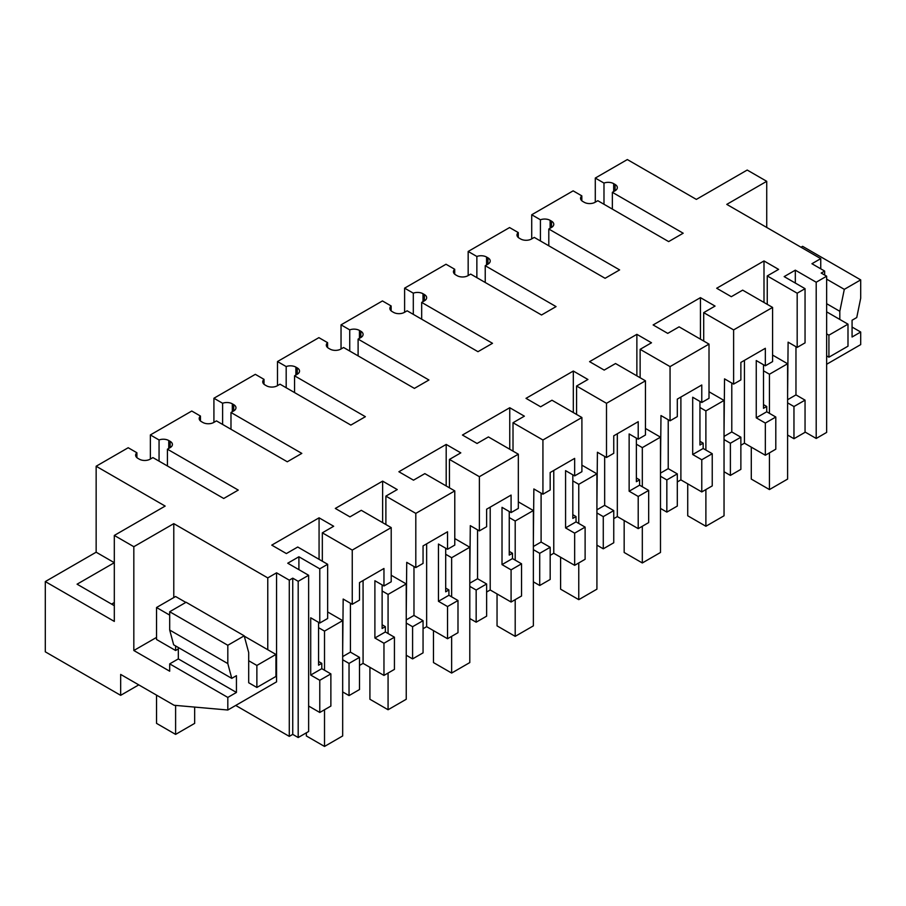 <?xml version="1.0" encoding="UTF-8"?>
<svg xmlns="http://www.w3.org/2000/svg" width="906" height="906" viewBox="0 0 906 906"><rect width="100%" height="100%" fill="white"/><g stroke="black" fill="none" stroke-linecap="round" stroke-linejoin="round"><path stroke-width="1.36" d="M816.204 438.459L826.646 432.422L826.646 276.194L816.204 282.23L816.204 438.459L805.049 432.003M816.204 282.23L795.321 270.169L795.321 283.057M581.833 200.781L581.833 195.877L573.136 190.849L531.72 214.756L540.429 219.784L540.429 240.962M550.123 228.255L550.123 220.351A7.701 4.451 0 0 0 540.429 219.784M550.123 220.351L551.516 221.155L551.516 227.44A7.701 4.451 0 0 0 553.781 224.303A7.701 4.451 0 0 0 551.516 221.155M551.516 227.44L548.798 229.014L619.625 269.909L605.095 278.301L534.268 237.406L531.539 238.98A7.701 4.451 0 0 1 520.644 238.98L519.251 238.165A7.701 4.451 0 0 1 516.986 235.028A7.701 4.451 0 0 1 518.266 232.57L509.568 227.553L468.164 251.46L476.862 256.477L476.862 277.655M486.556 264.948L486.556 257.044A7.701 4.451 0 0 0 476.862 256.477M486.556 257.044L487.96 257.848L487.96 264.144A7.701 4.451 0 0 0 490.214 260.996A7.701 4.451 0 0 0 487.96 257.848M487.96 264.144L485.231 265.718L556.058 306.602L541.528 314.994L470.701 274.099L467.983 275.673A7.701 4.451 0 0 1 457.088 275.673L455.684 274.869A7.701 4.451 0 0 1 453.43 271.721A7.701 4.451 0 0 1 454.71 269.263L446.012 264.246L404.608 288.153L413.306 293.17L413.306 314.348M423 301.641L423 293.737A7.701 4.451 0 0 0 413.306 293.17M423 293.737L424.393 294.552L424.393 300.837A7.701 4.451 0 0 0 426.658 297.689A7.701 4.451 0 0 0 424.393 294.552M424.393 300.837L421.675 302.411L492.502 343.306L477.972 351.687L407.145 310.803L404.416 312.366A7.701 4.451 0 0 1 393.521 312.366L392.128 311.562A7.701 4.451 0 0 1 389.863 308.414A7.701 4.451 0 0 1 391.143 305.968L382.445 300.939L341.041 324.846L349.739 329.875L349.739 351.052M359.433 338.346L359.433 330.441A7.701 4.451 0 0 0 349.739 329.875M359.433 330.441L360.837 331.245L360.837 337.53A7.701 4.451 0 0 0 363.091 334.393A7.701 4.451 0 0 0 360.837 331.245M360.837 337.53L358.108 339.104L428.934 379.999L414.404 388.391L343.589 347.496L340.86 349.07A7.701 4.451 0 0 1 329.965 349.07L328.561 348.255A7.701 4.451 0 0 1 326.307 345.118A7.701 4.451 0 0 1 327.587 342.661L318.889 337.644L277.485 361.551L286.183 366.568L286.183 387.745M295.877 375.039L295.877 367.134A7.701 4.451 0 0 0 286.183 366.568M295.877 367.134L297.27 367.938L297.27 374.235A7.701 4.451 0 0 0 299.535 371.086A7.701 4.451 0 0 0 297.27 367.938M297.27 374.235L294.552 375.809L365.378 416.692L350.849 425.084L280.022 384.189L277.304 385.763A7.701 4.451 0 0 1 266.398 385.763L265.005 384.959A7.701 4.451 0 0 1 262.751 381.811A7.701 4.451 0 0 1 264.02 379.354L255.322 374.337L213.918 398.244L222.616 403.261L222.616 424.438M232.31 411.732L232.31 403.827A7.701 4.451 0 0 0 222.616 403.261M232.31 403.827L233.714 404.642L233.714 410.928A7.701 4.451 0 0 0 235.968 407.779A7.701 4.451 0 0 0 233.714 404.642M233.714 410.928L230.985 412.502L301.811 453.396L287.281 461.777L216.466 420.894L213.737 422.456A7.701 4.451 0 0 1 202.842 422.456L201.438 421.652A7.701 4.451 0 0 1 199.184 418.504A7.701 4.451 0 0 1 200.464 416.058L191.766 411.03L150.362 434.937L159.06 439.965L159.06 461.143M168.754 448.436L168.754 440.531A7.701 4.451 0 0 0 159.06 439.965M168.754 440.531L170.147 441.335L170.147 447.621A7.701 4.451 0 0 0 172.412 444.484A7.701 4.451 0 0 0 170.147 441.335M170.147 447.621L167.429 449.195L238.255 490.089L223.725 498.481L152.899 457.587L150.181 459.161A7.701 4.451 0 0 1 139.275 459.161L137.882 458.345A7.701 4.451 0 0 1 135.628 455.208A7.701 4.451 0 0 1 136.897 452.751L128.199 447.734L96.149 466.239L165.164 506.08L114.315 535.435L114.315 621.414L45.3 581.573L45.3 651.822L120.668 695.332L138.765 684.879M795.321 270.169L784.166 276.613L805.049 288.674L797.178 293.216L767.257 275.934L778.605 269.388L763.996 260.951L716.691 288.255L731.312 296.692L742.66 290.147L772.58 307.417L733.622 329.909L703.702 312.638L715.049 306.081L700.44 297.644L653.135 324.948L667.745 333.385L679.092 326.84L709.013 344.11L670.055 366.602L640.134 349.331L651.493 342.774L636.873 334.337L589.568 361.653L604.189 370.09L615.536 363.533L645.457 380.814L606.499 403.306L576.578 386.024L587.926 379.478L573.317 371.041L526.012 398.346L540.622 406.783L551.969 400.226L581.901 417.507L542.932 439.999L513.011 422.728L524.37 416.171L509.75 407.734L462.445 435.039L477.066 443.476L488.413 436.93L518.334 454.2L479.376 476.692L449.455 459.421L460.803 452.864L446.194 444.427L398.889 471.743L413.498 480.18L424.846 473.623L454.778 490.905L415.809 513.396L385.888 496.114L397.247 489.568L382.626 481.131L335.322 508.436L349.942 516.873L361.29 510.316L391.211 527.598L352.253 550.089L322.332 532.819L333.68 526.261L319.071 517.824L271.766 545.129L286.375 553.566L297.734 547.02L327.655 564.291L319.784 568.832L298.901 556.771L287.746 563.215L308.629 575.276L298.187 581.301L292.74 578.164L289.286 580.157L276.568 572.819L267.768 577.903L173.782 523.645L133.828 546.703L114.315 535.435M826.646 276.194L821.198 273.057L824.653 271.064L811.935 263.725L820.745 258.64L726.771 204.382L766.725 181.313L747.201 170.045L696.352 199.399L627.337 159.558L595.287 178.063L603.985 183.08L603.985 204.258M613.679 191.551L613.679 183.646A7.701 4.451 0 0 0 603.985 183.08M613.679 183.646L615.083 184.462L615.083 190.747A7.701 4.451 0 0 0 617.337 187.599A7.701 4.451 0 0 0 615.083 184.462M615.083 190.747L612.354 192.321L683.181 233.216L668.651 241.596L597.824 200.713L595.106 202.276A7.701 4.451 0 0 1 584.211 202.276L582.807 201.472A7.701 4.451 0 0 1 580.553 198.323A7.701 4.451 0 0 1 581.833 195.877M308.629 575.276L308.629 731.504L298.187 737.529L292.74 734.381L289.286 736.374L235.707 705.446M359.501 657.371L349.036 663.418L349.036 695.593L359.501 689.545L359.501 657.371L350.418 652.127L350.418 603.226M349.036 695.593L342.672 691.924M319.784 712.478L330.871 706.08L330.871 673.894L319.784 680.293L319.784 712.478L308.629 706.034M805.049 400.135L793.962 406.534L793.962 438.719L805.049 432.321L805.049 400.135L795.966 394.891L795.966 346.704M793.962 438.719L787.608 435.05M775.796 417.02L765.332 423.068L765.332 455.242L775.796 449.195L775.796 417.02L766.725 411.777L766.725 406.466L763.498 404.608M765.332 455.242L744.449 443.181L744.449 360.35M740.87 445.254L744.449 443.181M740.87 437.19L730.395 443.238L730.395 475.412L740.87 469.365L740.87 437.19L731.788 431.947L724.041 436.42M730.395 475.412L724.041 471.743M712.241 453.713L701.776 459.761L701.776 491.935L712.241 485.899L712.241 453.713L703.158 448.481L703.158 443.159L699.942 441.301M701.776 491.935L680.893 479.886L677.303 481.947M677.303 473.883L666.839 479.931L666.839 512.105L677.303 506.069L677.303 473.883L668.22 468.651L660.485 473.113M666.839 512.105L660.485 508.436M648.673 490.418L638.209 496.454L638.209 528.64L648.673 522.592L648.673 490.418L639.602 485.174L639.602 479.852L636.374 477.994M638.209 528.64L617.326 516.579L613.747 518.651M613.747 510.588L603.271 516.624L603.271 548.81L613.747 542.762L613.747 510.588L604.664 505.344L596.918 509.818M603.271 548.81L596.918 545.14M585.117 527.111L574.653 533.158L574.653 565.333L585.117 559.285L585.117 527.111L576.035 521.867L576.035 516.556L572.819 514.699M574.653 565.333L553.77 553.272L550.18 555.344M550.18 547.281L539.716 553.328L539.716 585.503L550.18 579.455L550.18 547.281L541.097 542.037L533.362 546.511M539.716 585.503L533.362 581.833M521.55 563.804L511.086 569.851L511.086 602.026L521.55 595.989L521.55 563.804L512.479 558.572L512.479 553.249L509.251 551.392M511.086 602.026L490.203 589.976L486.624 592.037M486.624 583.974L476.16 590.021L476.16 622.196L486.624 616.159L486.624 583.974L477.541 578.741L469.795 583.204M476.16 622.196L469.795 618.526M457.994 600.508L447.53 606.544L447.53 638.73L457.994 632.682L457.994 600.508L448.912 595.265L448.912 589.942L445.695 588.085M447.53 638.73L426.647 626.669L423.057 628.741M423.057 620.678L412.592 626.714L412.592 658.9L423.057 652.852L423.057 620.678L413.974 615.434L406.239 619.908M412.592 658.9L406.239 655.231M394.438 637.201L383.963 643.249L383.963 675.423L394.438 669.375L394.438 637.201L385.356 631.958L385.356 626.646L382.128 624.789M383.963 675.423L363.08 663.362L359.501 665.434M733.622 329.909L733.622 384.11L740.87 379.92L740.87 362.423L753.101 355.356L765.332 348.3L765.332 365.798L772.58 361.607L772.58 307.417M763.498 364.733L763.498 408.323L766.725 406.466M763.996 260.951L763.996 302.457M767.257 275.934L767.257 304.348M797.178 293.216L797.178 347.406L788.107 342.162L787.608 393.827M797.178 347.406L805.049 342.864L805.049 288.674M824.653 271.064L824.653 275.05M839.817 319.444L839.817 311.302L844.301 289.354L860.7 279.886L860.7 298.199L856.748 317.542L852.07 320.237L852.07 337.009L860.7 332.026L860.7 344.608L826.646 364.269M820.745 258.64L820.745 268.81M766.725 227.44L766.725 181.313M852.07 327.055L860.7 332.026M595.287 178.063L595.287 202.174M96.149 466.239L96.149 552.207L45.3 581.573M612.354 192.321L612.354 209.093M531.72 214.756L531.72 238.878M765.332 423.068L756.25 417.825L766.725 411.777M765.332 365.798L756.25 360.554L756.25 417.825M793.962 406.534L787.608 402.864M787.608 399.727L795.966 394.891M860.7 279.886L802.591 246.33L801.017 247.247M844.301 289.354L826.646 279.15M839.817 311.302L826.646 303.691M319.784 568.832L319.784 623.034L327.655 618.492L327.655 564.291M319.784 623.034L310.713 617.79L310.713 675.061L319.784 680.293M298.901 556.771L298.901 569.67M318.572 622.331L318.572 665.197L321.789 663.339L321.789 668.662L330.871 673.894M310.701 675.061L321.789 668.662M150.362 434.937L150.362 459.059M167.429 449.195L167.429 465.978M136.897 457.655L136.897 452.751M96.149 552.207L114.315 562.694L77.078 584.189L114.315 605.684M156.534 637.405L133.828 650.508L169.694 671.21L169.694 663.872L227.814 697.427L227.814 710.01L174.099 705.276L120.668 674.426L120.668 695.332M133.828 650.508L133.828 546.703M173.782 597.564L173.782 523.645M267.768 577.903L267.768 649.715M248.697 660.734L256.874 665.446L256.874 687.461L248.697 682.75L248.697 652.58L244.201 635.819L227.814 645.276L227.814 663.588L231.766 678.368L173.658 644.812L169.694 630.044L169.694 611.731L186.092 602.264L244.201 635.819M227.814 697.427L236.443 692.444L236.443 675.672L231.766 678.368M276.568 572.819L276.568 681.856L227.814 710.01M289.286 580.157L289.286 736.374M292.74 578.164L292.74 734.381M298.187 581.301L298.187 737.529M319.071 517.824L319.071 559.342M322.332 532.819L322.332 561.222M352.253 550.089L352.253 604.291L343.17 599.047L342.672 650.712M391.211 527.598L391.211 581.788L383.963 585.978L383.963 568.481L371.732 575.537L359.501 582.603L359.501 600.1L352.253 604.291M318.572 661.482L321.789 663.339M349.036 663.418L342.672 659.749M111.585 604.109L114.315 602.535M185.832 602.411L175.605 596.51L156.534 607.518L156.534 639.5L175.605 650.508L178.323 648.934M169.694 663.872L178.323 658.9L178.323 647.507M236.443 692.444L178.323 658.9M227.814 645.276L169.694 611.731M169.694 630.044L227.814 663.588M342.672 656.601L350.418 652.127M363.08 580.531L363.08 663.362M730.395 443.238L724.041 439.569M731.788 383.045L731.788 431.947M733.622 384.11L724.54 378.867L724.041 430.531M701.776 459.761L692.694 454.518L703.158 448.481M670.055 366.602L670.055 420.803L677.303 416.624L677.303 399.116L701.776 384.993L701.776 402.49L692.694 397.247L692.694 454.518M680.893 397.055L680.893 479.886M699.942 401.437L699.942 445.016L703.158 443.159M703.702 312.638L703.702 341.041M701.776 402.49L709.013 398.312L709.013 344.11M700.44 297.644L700.44 339.161M548.798 229.014L548.798 245.798M518.266 237.474L518.266 232.57M468.164 251.46L468.164 275.571M666.839 479.931L660.485 476.262M668.22 419.738L668.22 468.651M670.055 420.803L660.984 415.56L660.485 467.224M638.209 496.454L629.138 491.211L639.602 485.174M606.499 403.306L606.499 457.496L613.747 453.317L613.747 435.82L638.209 421.686L638.209 439.184L629.138 433.951L629.138 491.211M617.326 433.748L617.326 516.579M636.374 438.13L636.374 481.72L639.602 479.852M640.134 349.331L640.134 377.734M638.209 439.184L645.457 435.005L645.457 380.814M636.873 334.337L636.873 375.854M485.231 265.718L485.231 282.491M454.71 274.178L454.71 269.263M404.608 288.153L404.608 312.264M603.271 516.624L596.918 512.955M604.664 456.443L604.664 505.344M606.499 457.496L597.416 452.253L596.918 503.917M574.653 533.158L565.571 527.915L576.035 521.867M542.932 439.999L542.932 494.2L550.18 490.01L550.18 472.513L574.653 458.391L574.653 475.888L565.571 470.644L565.571 527.915M553.77 470.44L553.77 553.272M572.819 474.823L572.819 518.413L576.035 516.556M576.578 386.024L576.578 414.438M574.653 475.888L581.901 471.698L581.901 417.507M573.317 371.041L573.317 412.547M421.675 302.411L421.675 319.184M391.143 310.871L391.143 305.968M341.041 324.846L341.041 348.969M539.716 553.328L533.362 549.659M541.097 493.136L541.097 542.037M542.932 494.2L533.861 488.957L533.362 540.622M511.086 569.851L502.015 564.608L512.479 558.572M479.376 476.692L479.376 530.893L486.624 526.714L486.624 509.206L511.086 495.084L511.086 512.581L502.015 507.337L502.015 564.608M490.203 507.145L490.203 589.976M509.251 511.528L509.251 555.106L512.479 553.249M513.011 422.728L513.011 451.131M511.086 512.581L518.334 508.402L518.334 454.2M509.75 407.734L509.75 449.251M358.108 339.104L358.108 355.888M327.587 347.564L327.587 342.661M277.485 361.551L277.485 385.662M476.16 590.021L469.795 586.352M477.541 529.829L477.541 578.741M479.376 530.893L470.293 525.65L469.795 577.315M447.53 606.544L438.447 601.301L448.912 595.265M415.809 513.396L415.809 567.586L423.057 563.407L423.057 545.91L447.53 531.777L447.53 549.274L438.447 544.042L438.447 601.301M426.647 543.838L426.647 626.669M445.695 548.221L445.695 591.811L448.912 589.942M449.455 459.421L449.455 487.824M447.53 549.274L454.778 545.095L454.778 490.905M446.194 444.427L446.194 485.944M294.552 375.809L294.552 392.581M264.02 384.269L264.02 379.354M213.918 398.244L213.918 422.355M412.592 626.714L406.239 623.045M413.974 566.533L413.974 615.434M415.809 567.586L406.737 562.343L406.239 614.008M383.963 643.249L374.891 638.005L385.356 631.958M383.963 585.978L374.891 580.735L374.891 638.005M382.128 584.914L382.128 628.504L385.356 626.646M385.888 496.114L385.888 524.529M382.626 481.131L382.626 522.637M230.985 412.502L230.985 429.274M200.464 420.962L200.464 416.058M772.58 355.073L787.608 363.748L787.608 479.081L769.443 489.568L769.443 452.864M751.289 447.134L751.289 479.081L769.443 489.568M787.608 363.748L769.443 374.235L769.443 413.351M763.498 370.803L769.443 374.235M709.013 391.766L724.041 400.441L724.041 515.774L705.887 526.261L705.887 489.568M687.722 483.827L687.722 515.774L705.887 526.261M724.041 400.441L705.887 410.928L705.887 450.044M699.942 407.496L705.887 410.928M645.457 428.47L660.485 437.145L660.485 552.479L642.32 562.966L642.32 526.261M624.166 520.52L624.166 552.479L642.32 562.966M660.485 437.145L642.32 447.621L642.32 486.749M636.374 444.189L642.32 447.621M581.901 465.163L596.918 473.838L596.918 589.172L578.764 599.659L578.764 562.954M560.599 557.224L560.599 589.172L578.764 599.659M596.918 473.838L578.764 484.325L578.764 523.442M572.819 480.893L578.764 484.325M518.334 501.856L533.362 510.531L533.362 625.865L515.197 636.352L515.197 599.659M497.043 593.917L497.043 625.865L515.197 636.352M533.362 510.531L515.197 521.018L515.197 560.135M509.251 517.586L515.197 521.018M454.778 538.56L469.795 547.235L469.795 662.569L451.641 673.056L451.641 636.352M433.476 630.61L433.476 662.569L451.641 673.056M469.795 547.235L451.641 557.711L451.641 596.839M445.695 554.279L451.641 557.711M391.211 575.253L406.239 583.928L406.239 699.262L388.074 709.749L388.074 673.045M369.92 667.314L369.92 699.262L388.074 709.749M406.239 583.928L388.074 594.415L388.074 633.532M382.128 590.984L388.074 594.415M327.655 611.946L342.672 620.621L342.672 735.955L324.518 746.442L324.518 709.749M306.353 732.818L306.353 735.955L324.518 746.442M342.672 620.621L324.518 631.108L324.518 670.225M318.572 627.677L324.518 631.108M826.646 355.888L828.922 357.19L847.993 346.183L847.993 324.167L826.646 311.845M826.646 333.861L828.922 335.175L828.922 357.19M847.993 324.167L828.922 335.175M156.534 695.14L156.534 723.373L175.605 734.392L194.665 723.373L194.665 707.088M256.874 687.461L275.934 676.454L275.934 654.438L244.303 636.171M175.605 734.392L175.605 705.412M175.605 650.508L175.605 645.933M156.534 607.518L169.694 615.117M275.934 654.438L256.874 665.446"/></g></svg>
